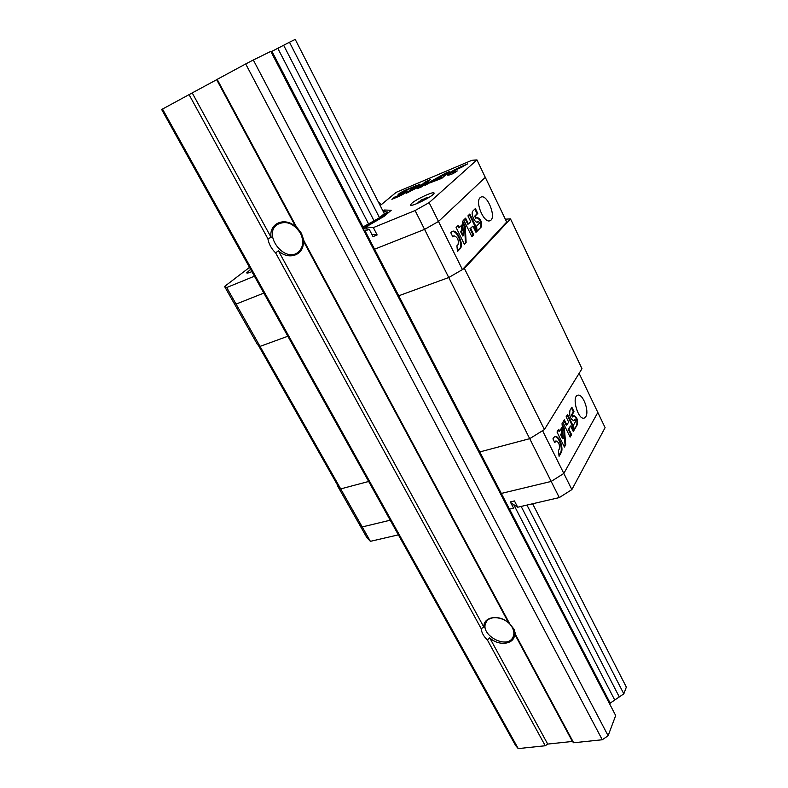 <?xml version="1.0" encoding="UTF-8"?>
<svg xmlns="http://www.w3.org/2000/svg" width="788" height="788" viewBox="0 0 788 788"><rect width="100%" height="100%" fill="white"/><g stroke="black" fill="none" stroke-linecap="round" stroke-linejoin="round"><path stroke-width="1.18" d="M162.436 108.941L518.238 748.6L515.677 745.615L161.658 109.512L192.213 92.915L271.131 237.464L267.861 238.675C268.856 244.113 271.446 248.85 275.633 252.899L278.391 250.761L483.94 627.258L481.143 628.578C481.596 632.636 483.665 636.409 487.339 639.895L489.712 637.847L547.709 744.079L572.384 741.459L573.654 742.769L602.259 739.755L608.119 735.736L615.684 715.543L270.806 51.387L253.312 59.986L608.119 735.736M189.031 94.57L267.861 238.675M275.633 252.899L481.143 628.578M303.075 240.439L304.05 241.029L509.669 623.692L508.713 623.003L303.075 240.439C305.38 254.563 289.078 261.124 278.391 250.761M296.249 226.52L295.796 226.905L216.67 79.696L217.173 79.361L296.249 226.52L301.41 233.258L304.05 241.029M483.94 627.258C482.739 616.827 499.09 613.862 508.713 623.003M487.339 639.895L545.247 745.753L547.709 744.079M572.384 741.459L514.485 633.739C515.421 644.239 499.09 646.79 489.712 637.847M514.485 633.739L515.854 635.197L573.654 742.769M518.238 748.6L545.247 745.753M271.131 237.464C268.541 223.496 284.793 216.286 295.796 226.905M192.213 92.915L216.67 79.696M509.669 623.692L514.022 629.238L515.854 635.197M217.173 79.361L245.689 63.946L602.259 739.755M245.689 63.946L253.312 59.986M609.784 704.176L610.188 703.132L614.739 700.03L513.697 504.606M271.939 51.358L363.071 226.964L368.567 223.881L277.79 48.304L271.023 51.801M509.501 509.117L610.188 703.132M283.641 45.261L289.472 42.227L379.521 217.724L374.044 220.798L283.641 45.261L277.79 48.304M521.154 506.418L619.279 696.937L614.739 700.03M619.279 696.937L623.82 693.844L626.342 687.106L532.619 503.768M526.965 505.078L623.82 693.844M289.472 42.227L295.224 39.4L384.317 213.666L379.521 217.724M512.348 627.691C507.433 617.605 489.998 614.049 486.176 622.234C478.71 634.291 507.019 650.169 512.978 637.197C514.357 634.35 514.14 631.188 512.348 627.691M300.376 233.11C293.52 223.063 285.788 220.216 277.189 224.58C262.355 234.617 284.931 263.753 298.337 252.052C303.37 247.304 304.05 240.99 300.376 233.11M398.373 534.855L370.38 541.336L362.234 526.936L390.218 520.198L362.234 526.936L340.702 488.905L338.387 486.629L258.267 345.174L260.03 346.395L287.837 336.24L260.03 346.395L340.702 488.905L368.666 481.468L340.702 488.905L337.688 485.398M507.984 508.132L509.462 509.127L513.569 508.181L510.319 501.907L514.446 500.932L517.696 507.226L559.293 497.583L571.861 489.604L605.095 427.638L597.836 412.469L563.824 473.44L551.176 481.429L501.316 493.436L479.784 451.938L478.375 451.11L479.784 451.938L398.738 295.776L448.756 277.524L529.703 438.67L544.41 429.549L581.987 368.695L510.486 218.867L505.325 219.192M479.784 451.938L529.703 438.67L479.784 451.938M363.997 230.854L365.1 230.973L374.566 249.205L373.433 249.028L374.566 249.205L424.574 229.387L438.502 221.467L462.428 269.585L448.756 277.524L398.738 295.776L397.536 295.441L398.738 295.776L374.566 249.205L424.574 229.387L448.756 277.524L464.398 268.442L510.486 218.867M464.398 268.442L544.41 429.549M249.52 267.388L224.57 286.477L233.839 302.838L236.075 304.089L263.822 293.097L236.075 304.089L260.03 346.395L257.548 344.681L233.839 302.838L236.075 304.089L226.708 287.541L254.425 276.214M365.1 230.973L369.217 229.288L373.019 236.627L377.147 234.962L373.354 227.604L415.099 210.534L424.574 229.387L438.502 221.467L485.309 177.379L506.694 222.058L462.428 269.585M480.138 197.65L480.946 197.108C487.417 193.671 496.933 218.335 490.057 220.66C484.226 223.95 474.74 202.023 480.138 197.65M468.476 223.969L465.619 218.148L463.708 220.029L471.864 236.666L473.746 234.745L470.653 228.431L472.938 226.117L476.011 232.401L475.45 225.565L469.815 214.031L467.934 215.873L470.771 221.674L468.476 223.969L467.806 224.235L465.087 218.68M451.691 231.859L450.795 232.736L452.873 236.922L454.065 235.848C457.582 237.139 458.902 240.074 458.035 244.664L456.932 245.777L457.454 251.52L460.084 248.811C464.299 245.127 457.139 228.816 452.401 231.367L451.691 231.859M458.301 225.348L456.104 227.515L464.418 244.349L466.122 242.586L465.255 226.402L462.645 221.083L463.423 235.75L461.207 231.239L462.438 229.998L462.162 224.728L459.365 227.496L458.301 225.348M477.774 213.469L475.391 208.544L472.928 210.967C470.288 213.134 474.878 223.674 477.755 222.068L478.671 221.31L479.478 223.191L476.602 226.117L477.036 231.347L481.31 226.944C482.167 222.039 480.759 218.857 477.065 217.399L476.267 218.059L475.331 215.902L477.774 213.469L477.114 213.735L474.859 209.076M476.159 218.079L475.607 218.315L474.671 216.168L477.114 213.735M477.006 230.953L481.31 226.944M480.65 227.2C481.616 222.827 480.325 219.616 476.789 217.567M477.361 222.167L477.932 221.615M459.365 227.496L458.685 227.762L457.759 225.88M463.423 235.75L462.753 236.006L460.527 231.505L461.768 230.263L461.512 225.368M461.768 230.263L462.438 229.998M460.527 231.505L461.207 231.239M464.27 244.053L465.452 242.842L464.585 226.658L462.743 222.906M464.585 226.658L465.255 226.402M465.452 242.842L466.122 242.586M457.414 251.116L459.404 249.067C463.423 245.58 457.02 230.017 452.145 231.505M475.184 230.707L474.78 225.821L469.284 214.553M474.78 225.821L475.45 225.565M471.726 236.38L473.076 234.991L469.983 228.687L472.938 226.117M469.983 228.687L470.653 228.431M473.076 234.991L473.746 234.745M374.044 220.798L368.567 223.881M362.313 227.604L363.071 226.964M362.844 228.638L369.217 229.288M383.342 211.775L387.755 211.972L381.747 217.064L365.268 226.333L362.746 228.451M373.354 227.604L366.046 226.905L383.992 216.414L391.203 210.288L384.445 210.012L382.791 210.691M415.099 210.534L429.125 202.624L476.947 159.905L471.805 160.328L396.157 192.351L380.18 205.569M224.57 286.477L226.708 287.541M251.874 271.614C248.644 272.963 246.92 273.387 246.693 272.865L250.623 269.368M411.641 203.393C416.3 199.118 434.158 190.873 434.05 193.07C435.173 195.227 410.321 207.776 410.459 204.988L411.641 203.393M394.197 198.359L401.161 195.197L400.826 194.518L394.433 197.207L391.882 199.334L398.285 196.645C403.407 194.301 406.391 192.479 407.238 191.169L402.166 192.607L398.866 194.754M400.826 194.518L402.55 193.464L398.048 194.725C398.738 193.641 401.25 192.105 405.584 190.085L416.813 185.347L403.683 191.681L402.166 192.607L403.082 193.139L402.747 192.459M412.203 188.332L406.381 193.237L420.152 186.204L417.256 188.667L422.201 186.589L430.327 179.634L425.441 181.703L422.348 184.333L416.389 186.845L419.502 184.215L412.203 188.332L412.538 189.012L408.676 192.272M445.279 173.321L427.559 183.2L424.959 185.426L441.103 176.423L438.955 178.285L429.943 182.875L441.772 178.354L449.721 171.449L445.279 173.321L445.614 174.01L441.142 176.502M467.698 163.855L460.921 166.721C453.07 170.297 448.539 173.064 447.328 175.015C447.614 175.537 449.534 175.064 453.09 173.606L457.306 170.937L452.263 172.542C452.834 171.587 455.09 170.208 459.02 168.396L467.698 163.855M429.125 202.624L438.502 221.467L485.309 177.379L476.947 159.905M462.054 167.076L459.502 168.189M452.282 172.592L452.608 173.242L455.375 172.592L455.04 171.892M427.864 183.811L427.559 183.2M447.86 173.064L445.614 174.01M436.089 180.294L435.764 179.634M441.103 176.423L441.447 177.123L437.182 179.871M439.3 178.974L438.955 178.285M416.428 186.815L412.538 189.012M428.426 181.26L425.776 182.383L422.683 185.022L416.724 187.524L416.389 186.845M422.683 185.022L422.348 184.333M425.776 182.383L425.441 181.703M420.152 186.204L420.487 186.894L419.521 187.711M394.778 197.877L394.433 197.207M401.161 195.197L402.885 194.124M405.909 190.745L405.584 190.085M406.854 191.76L403.082 193.139M454.666 170.612L447.86 175.232M388.198 212.839L387.755 211.972M366.666 229.032L365.268 226.333M367.178 229.081L366.046 226.905M377.147 234.962L371.828 234.341M385.391 211.864L384.445 210.012M416.911 203.59L420.753 200.674L419.709 202.368M424.436 198.881L422.191 199.492L418.477 202.142M428.061 197.975L425.599 198.093M422.181 201.186L423.195 199.669L426.269 199.019M420.753 200.674L421.353 201.59M424.358 198.645L424.594 199.295M421.915 199.659L422.466 200.674M559.293 497.583L529.703 438.67L542.568 430.691L563.824 473.44L551.176 481.429L501.316 493.436L499.858 492.49L501.316 493.436L509.462 509.127M370.38 541.336L366.844 537.613L358.767 523.35L362.234 526.936L358.767 523.35L337.431 485.694M571.861 489.604L563.824 473.44L597.836 412.469L579.111 373.345M585.839 416.616C589.552 411.041 582.618 392.946 577.643 395.3C571.32 396.886 578.313 420.743 584.312 418.014L585.839 416.616M566.867 425.018L564.326 419.827L562.859 422.279L570.138 437.113L571.576 434.621L568.818 428.987L570.571 425.983L573.319 431.597L572.58 424.732L567.557 414.429L566.109 416.842L568.64 422.023L566.867 425.018L566.208 425.195L563.913 420.516M553.619 437.714L552.94 438.857L554.782 442.59L556.062 440.945C558.83 442.029 559.894 444.757 559.263 449.111L558.426 450.559L559.076 456.301L561.095 452.804C564.05 448.372 558.859 434.779 554.89 436.591L553.619 437.714M558.702 429.224L557.018 432.051L564.415 447.042L565.725 444.767L564.366 428.396L562.041 423.649L563.262 438.492L561.283 434.474L562.238 432.868L561.795 427.52L559.647 431.144L558.702 429.224M573.989 411.651L571.852 407.248L569.96 410.41C569.113 415.778 570.433 419.226 573.9 420.753L575.092 419.413L575.762 421.166L573.546 424.978L574.107 430.228L577.397 424.525C578.018 419.846 576.855 416.891 573.93 415.67L572.866 416.832L572.108 414.833L573.989 411.651L573.329 411.829L571.438 407.938M572.354 416.882L571.448 415.01L573.329 411.829M574.019 429.411L577.397 424.525M576.737 424.702C577.446 420.595 576.422 417.62 573.674 415.798M573.477 420.812L574.314 419.709M559.647 431.144L558.968 431.322L558.288 429.923M563.262 438.492L562.593 438.66L560.613 434.651L561.568 433.045L561.194 428.534M561.568 433.045L562.238 432.868M560.613 434.651L561.283 434.474M564.149 446.51L565.055 444.944L563.696 428.574L562.189 425.5M563.696 428.574L564.366 428.396M565.055 444.944L565.725 444.767M558.978 455.454L560.416 452.972C563.203 448.805 558.702 435.981 554.693 436.67M555.52 441.083L554.791 441.615L555.461 441.438M572.443 429.815L571.921 424.909L567.143 415.118M571.921 424.909L572.58 424.732M569.872 436.591L570.906 434.799L568.148 429.164L570.571 425.983M568.148 429.164L568.818 428.987M570.906 434.799L571.576 434.621M510.703 502.636L517.696 507.226M474.671 216.168L475.331 215.902M477.528 222.029L478.188 221.773M459.404 249.067L460.084 248.811M461.256 167.42L460.921 166.721M404.155 192.686L403.811 192.016M571.448 415.01L572.108 414.833M573.999 420.24L574.649 420.063M560.416 452.972L561.095 452.804M475.607 218.315L476.267 218.059M478.001 221.566L478.671 221.31M453.376 236.114L454.065 235.848M402.895 194.134L402.55 193.464M429.027 197.384L425.284 198.192M422.191 199.492L420.989 200.182M381.431 204.535L378.348 202.004M572.216 417.01L572.866 416.832M574.442 419.59L575.092 419.413M555.392 441.122L556.062 440.945"/></g></svg>
